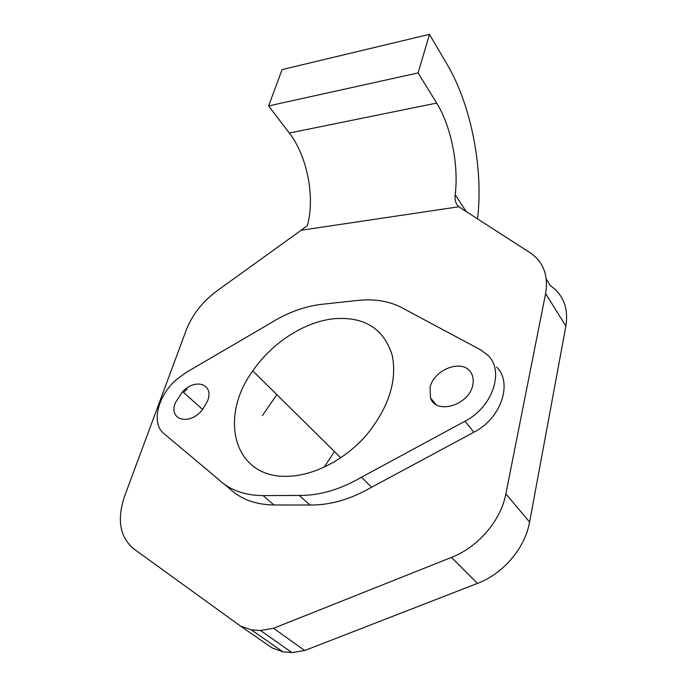 <?xml version="1.0" encoding="UTF-8"?>
<svg xmlns="http://www.w3.org/2000/svg" width="687" height="687" viewBox="0 0 687 687"><rect width="100%" height="100%" fill="white"/><g stroke="black" fill="none" stroke-linecap="round" stroke-linejoin="round"><path stroke-width="1.03" d="M477.551 218.87C483.519 169.723 471.497 105.721 447.357 64.827L429.461 34.35L282.099 69.585L268.591 105.927L418.1 72.925L436.674 103.076C451.213 126.408 458.873 165.258 455.189 194.679C454.511 200.595 456.039 204.838 459.775 207.405M429.461 34.35L418.1 72.925M273.581 628.279L451.496 557.397C478.307 547.024 500.917 520.437 505.855 493.884L545.598 293.581C548.587 275.393 543.391 261.764 530.029 252.696L458.779 206.77L301.138 230.257L217.195 290.721C202.639 301.49 192.36 314.534 186.349 329.846L124.802 495.645C116.738 519.183 119.667 536.882 133.579 548.724L240.364 625.986L251.365 629.859L260.502 630.511L273.581 628.279L304.702 650.537L291.932 652.573L282.95 651.834L272.104 647.927L241.068 626.467M304.702 650.537L477.456 583.4C503.442 573.602 525.108 547.934 529.591 522.043L565.89 326.067C568.596 308.205 563.357 294.671 550.184 285.483L546.285 279.154M224.486 484.352L229.372 488.423C240.562 499.183 255.435 504.696 273.984 504.971L309.957 505.005C330.043 505.306 350.593 499.38 371.615 487.229L473.918 432.209C501.227 418.366 512.957 382.839 496.598 367.056M187.096 389.022L183.549 392.432M175.554 402.685L175.202 403.252M301.138 230.257L307.39 225.585C315.221 197.504 307.364 156.232 289.313 133.038L268.591 105.927M207.689 400.684C214.069 384.067 195.606 377.859 182.63 391.607L175.434 402.582C168.066 420.367 189.801 426.249 202.759 409.332L207.689 400.684M472.759 385.046C473.824 379.988 473.085 375.652 470.552 372.045C461.879 358.614 433.557 369.709 430.053 387.562L430.534 398.005C435.944 415.103 469.221 405.218 472.759 385.046M287.209 476.306C313.684 475.945 345.278 459.655 366.806 434.639C388.859 407.185 397.318 380.701 392.191 355.196C383.793 328.687 364.574 316.518 334.517 318.682C304.839 321.464 272.078 342.624 252.79 370.903C218.595 417.318 233.434 478.049 287.209 476.306M263.061 495.602C244.392 495.421 229.467 489.951 218.286 479.191L163.927 433.609C150.848 423.372 157.812 395.557 176.533 379.507L186.16 372.466L269.854 323.517C287.037 312.731 304.444 306.316 322.074 304.272L357.918 300.425C376.253 298.493 392.277 301.662 405.991 309.931L480.934 350.018L488.156 355.531C504.584 371.306 492.57 407.142 464.953 421.243L361.491 477.216C340.237 489.565 319.489 495.645 299.266 495.447L263.061 495.602L273.984 504.971M299.266 495.447L309.957 505.005M361.491 477.216L371.615 487.229M260.502 630.511L291.932 652.573M282.95 651.834L251.365 629.859M436.674 103.076L289.313 133.038M505.855 493.884L529.591 522.043M545.598 293.581L565.89 326.067M451.496 557.397L477.456 583.4M455.189 194.679L466.172 211.536M464.953 421.243L473.918 432.209M440.951 597.587L422.531 604.749M324.135 467.254L334.44 451.531M262.443 415.583L276.835 394.639M430.534 398.005L435.979 404.514M182.63 391.607L202.631 409.486M340.804 457.808L252.79 370.903"/></g></svg>

